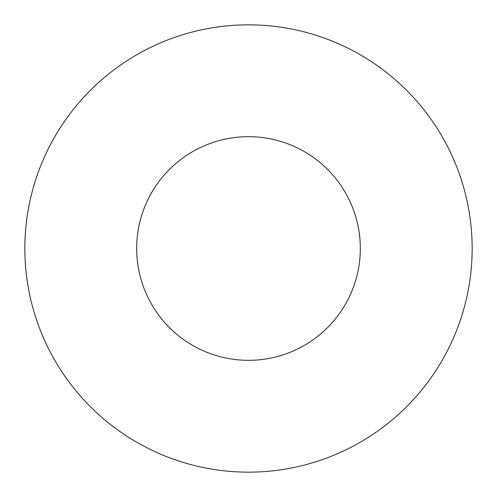 <?xml version="1.0" encoding="UTF-8"?>
<svg xmlns="http://www.w3.org/2000/svg" width="497" height="497" viewBox="0 0 497 497"><rect width="100%" height="100%" fill="white"/><g stroke="black" fill="none" stroke-linecap="round" stroke-linejoin="round"><path stroke-width="0.37" stroke-dasharray="2.48 1.86" d="M360.325 248.5A111.825 111.825 0 0 0 248.5 136.675A111.825 111.825 0 0 0 136.675 248.5A111.825 111.825 0 0 0 248.5 360.325A111.825 111.825 0 0 0 360.325 248.5M472.15 248.5A223.65 223.65 0 0 0 248.5 24.85A223.65 223.65 0 0 0 24.85 248.5A223.65 223.65 0 0 0 248.5 472.15A223.65 223.65 0 0 0 472.15 248.5"/><path stroke-width="0.75" d="M360.325 248.5A111.825 111.825 0 0 0 248.5 136.675A111.825 111.825 0 0 0 136.675 248.5A111.825 111.825 0 0 0 248.5 360.325A111.825 111.825 0 0 0 360.325 248.5M472.15 248.5A223.65 223.65 0 0 0 248.5 24.85A223.65 223.65 0 0 0 24.85 248.5A223.65 223.65 0 0 0 248.5 472.15A223.65 223.65 0 0 0 472.15 248.5"/></g></svg>
